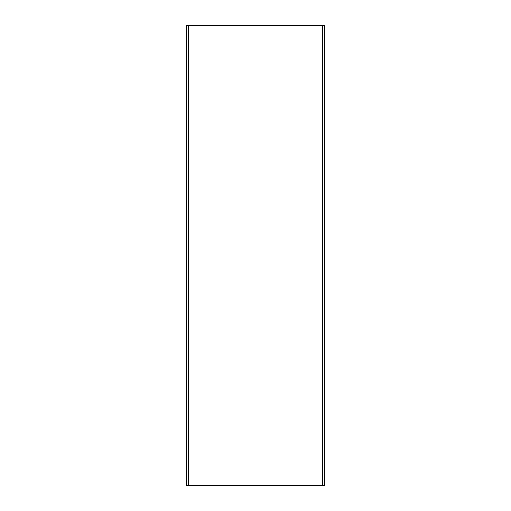 <?xml version="1.0" encoding="UTF-8"?>
<svg xmlns="http://www.w3.org/2000/svg" width="511" height="511" viewBox="0 0 511 511"><rect width="100%" height="100%" fill="white"/><g stroke="black" fill="none" stroke-linecap="round" stroke-linejoin="round"><path stroke-width="0.77" d="M186.515 25.55L186.515 485.45L186.515 25.55L324.485 25.55L324.485 485.45L324.485 25.55M186.515 485.45L324.485 485.45M188.355 485.45L188.355 25.55M322.645 485.45L322.645 25.55"/></g></svg>

